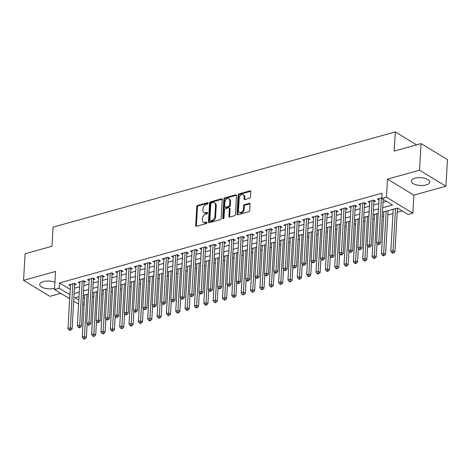 <?xml version="1.0" encoding="UTF-8"?>
<svg xmlns="http://www.w3.org/2000/svg" width="471" height="471" viewBox="0 0 471 471"><rect width="100%" height="100%" fill="white"/><g stroke="black" fill="none" stroke-linecap="round" stroke-linejoin="round"><path stroke-width="0.71" d="M208.088 203.236A0.807 0.571 -58.8 0 0 207.487 202.683L197.738 205.397A1.154 0.818 -58.8 0 0 196.76 206.698L195.677 225.497A1.154 0.818 -58.8 0 0 195.995 226.227A1.154 0.818 -58.8 0 0 196.531 226.286L206.28 223.572A0.807 0.571 -58.8 0 0 206.369 222.112L205.103 222.459A3.697 2.608 -58.8 0 1 203.378 222.283A3.697 2.608 -58.8 0 1 202.359 219.933L202.453 218.367A3.697 2.608 -58.8 0 1 205.58 214.211L206.846 213.858A0.807 0.571 -58.8 0 0 206.928 212.397L205.668 212.745A3.697 2.608 -58.8 0 1 203.943 212.568A3.697 2.608 -58.8 0 1 202.919 210.225L203.013 208.653A3.697 2.608 -58.8 0 1 206.139 204.496L207.405 204.143A0.807 0.571 -58.8 0 0 208.088 203.236M414.998 178.215A9.184 3.909 -176.7 0 0 411.395 181.058A9.184 3.909 -176.7 0 0 416.393 184.879A9.184 3.909 -176.7 0 0 426.125 184.962A9.184 3.909 -176.7 0 0 429.735 182.118A9.184 3.909 -176.7 0 0 424.736 178.303A9.184 3.909 -176.7 0 0 414.998 178.215M54.948 282.317A9.184 3.909 -176.7 0 0 43.338 281.599A9.184 3.909 -176.7 0 0 39.729 284.443A9.184 3.909 -176.7 0 0 44.733 288.258A9.184 3.909 -176.7 0 0 54.465 288.346A9.184 3.909 -176.7 0 0 54.601 288.305M249.489 198.244A1.154 0.818 -58.8 0 0 250.466 196.949L250.766 191.673A1.154 0.818 -58.8 0 0 250.448 190.938A1.154 0.818 -58.8 0 0 249.913 190.885L239.08 193.893A1.154 0.818 -58.8 0 0 238.102 195.194L237.019 213.993A1.154 0.818 -58.8 0 0 237.337 214.729A1.154 0.818 -58.8 0 0 237.879 214.782L248.706 211.773A1.154 0.818 -58.8 0 0 249.683 210.472L250.054 204.102A1.154 0.818 -58.8 0 0 249.736 203.366A1.154 0.818 -58.8 0 0 249.194 203.313L244.561 204.602A1.154 0.818 -58.8 0 0 243.584 205.898L243.401 209.059A3.091 2.184 -58.8 0 1 241.9 211.938A3.091 2.184 -58.8 0 1 239.339 212.386A3.091 2.184 -58.8 0 1 238.491 210.425L239.203 198.05A3.091 2.184 -58.8 0 1 240.705 195.171A3.091 2.184 -58.8 0 1 243.26 194.723A3.091 2.184 -58.8 0 1 244.113 196.684L243.996 198.744A1.154 0.818 -58.8 0 0 244.314 199.48A1.154 0.818 -58.8 0 0 244.849 199.533L249.489 198.244M421.056 143.608L447.45 159.604L445.913 186.21L419.52 170.208L421.056 143.608L394.174 151.085L395.281 131.933L53.07 227.122L51.963 246.274L25.087 253.751L23.55 280.351L55.572 271.443L54.53 289.535L59.205 288.234L59.511 282.912L382.087 193.187L381.781 198.509L386.455 197.208L412.849 213.204L408.174 214.505L397.477 208.017L382.44 212.203M419.52 170.208L387.498 179.115L386.455 197.208M222.224 199.61A1.154 0.818 -58.8 0 0 221.906 198.88A1.154 0.818 -58.8 0 0 221.37 198.821L210.537 201.835A1.154 0.818 -58.8 0 0 209.56 203.136L208.476 221.935A1.154 0.818 -58.8 0 0 208.794 222.665A1.154 0.818 -58.8 0 0 209.336 222.724L220.163 219.71A1.154 0.818 -58.8 0 0 221.14 218.409L222.224 199.61M224.808 197.867L235.641 194.853A1.154 0.818 -58.8 0 1 236.177 194.906A1.154 0.818 -58.8 0 1 236.495 195.642L235.412 214.44A1.154 0.818 -58.8 0 1 234.434 215.742L229.801 217.031A1.154 0.818 -58.8 0 1 229.259 216.972A1.154 0.818 -58.8 0 1 228.941 216.242L229.383 208.618A1.154 0.818 -58.8 0 0 229.065 207.882A1.154 0.818 -58.8 0 0 228.523 207.829L225.45 208.682A1.154 0.818 -58.8 0 0 224.473 209.984L224.013 217.92A0.807 0.571 -58.8 0 1 222.73 218.279L223.831 199.162A1.154 0.818 -58.8 0 1 224.808 197.867L225.521 198.297L236.354 195.282L235.641 194.853M23.55 280.351L49.944 296.353L60.8 293.333M74.648 284.855L76.284 284.402L74.5 283.318L68.89 284.878L70.45 285.82M83.997 282.253L85.634 281.799L83.85 280.716L78.239 282.276L79.799 283.218M93.346 279.65L94.983 279.197L93.199 278.114L87.594 279.68L89.149 280.622M102.702 277.054L104.332 276.595L102.554 275.517L96.944 277.078L98.498 278.02M112.051 274.452L113.688 273.998L111.904 272.915L106.293 274.475L107.847 275.417M121.4 271.849L123.037 271.396L121.253 270.313L115.642 271.873L117.197 272.815M130.75 269.247L132.386 268.794L130.602 267.711L124.992 269.271L126.546 270.219M140.099 266.651L141.736 266.192L139.952 265.114L134.341 266.674L135.895 267.616M149.448 264.048L151.085 263.595L149.301 262.512L143.69 264.072L145.245 265.014M158.798 261.446L160.434 260.993L158.65 259.91L153.04 261.47L154.6 262.412M168.147 258.844L169.784 258.391L168 257.307L162.389 258.867L163.949 259.815M177.496 256.248L179.133 255.788L177.349 254.711L171.744 256.271L173.299 257.213M186.852 253.645L188.482 253.192L186.704 252.109L181.094 253.669L182.648 254.611M196.201 251.043L197.838 250.59L196.054 249.506L190.443 251.067L191.997 252.009M205.55 248.441L207.187 247.987L205.403 246.904L199.792 248.464L201.347 249.412M214.9 245.844L216.536 245.385L214.752 244.308L209.142 245.868L210.696 246.81M224.249 243.242L225.886 242.789L224.102 241.705L218.491 243.266L220.045 244.208M233.598 240.64L235.235 240.186L233.451 239.103L227.84 240.663L229.395 241.605M242.948 238.038L244.584 237.584L242.8 236.501L237.19 238.061L238.75 239.009M252.297 235.441L253.934 234.982L252.15 233.904L246.539 235.465L248.099 236.407M261.646 232.839L263.283 232.386L261.499 231.302L255.894 232.862L257.449 233.804M271.002 230.237L272.632 229.783L270.854 228.7L265.244 230.26L266.798 231.202M280.351 227.634L281.988 227.181L280.204 226.098L274.593 227.658L276.147 228.606M289.7 225.038L291.337 224.579L289.553 223.501L283.942 225.061L285.497 226.003M299.05 222.436L300.686 221.982L298.902 220.899L293.292 222.459L294.846 223.401M308.399 219.833L310.036 219.38L308.252 218.297L302.641 219.857L304.195 220.799M317.748 217.231L319.385 216.778L317.601 215.694L311.99 217.255L313.545 218.203M327.098 214.635L328.734 214.175L326.951 213.098L321.34 214.658L322.9 215.6M336.447 212.032L338.084 211.573L336.3 210.496L330.689 212.056L332.249 212.998M345.796 209.43L347.433 208.977L345.649 207.894L340.044 209.454L341.599 210.396M355.146 206.828L356.782 206.375L354.999 205.291L349.394 206.851L350.948 207.799M364.501 204.231L366.138 203.772L364.354 202.695L358.743 204.255L360.297 205.197M373.85 201.629L375.487 201.17L373.703 200.093L368.092 201.653L369.647 202.595M59.511 282.912L70.244 289.394M74.453 288.223L79.593 286.792M83.803 285.62L88.942 284.19M93.152 283.018L98.292 281.587M102.507 280.416L107.641 278.991M111.857 277.819L116.991 276.389M121.206 275.217L126.34 273.786M130.555 272.615L135.689 271.184M139.905 270.013L145.039 268.588M149.254 267.416L154.394 265.985M158.603 264.814L163.743 263.383M167.953 262.212L173.093 260.781M177.302 259.609L182.442 258.185M186.657 257.013L191.791 255.582M196.007 254.411L201.141 252.98M205.356 251.808L210.49 250.378M214.705 249.206L219.839 247.781M224.055 246.61L229.189 245.179M233.404 244.007L238.544 242.577M242.753 241.405L247.893 239.975M252.103 238.803L257.243 237.378M261.452 236.207L266.592 234.776M270.807 233.604L275.941 232.174M280.157 231.002L285.291 229.571M289.506 228.4L294.64 226.975M298.855 225.803L303.989 224.373M308.205 223.201L313.339 221.77M317.554 220.599L322.694 219.168M326.903 217.996L332.043 216.572M336.253 215.4L341.393 213.969M345.602 212.798L350.742 211.367M354.957 210.196L360.091 208.765M364.307 207.593L369.441 206.168M373.656 204.991L378.79 203.566M383.005 202.395L386.561 201.405M378.996 199.992L377.442 199.05L381.822 197.832M92.34 297.124L93.782 296.724M101.689 294.522L103.137 294.122M111.044 291.92L112.487 291.52M120.393 289.324L121.836 288.917M129.743 286.721L131.185 286.321M139.092 284.119L140.535 283.719M148.442 281.517L149.884 281.116M157.791 278.92L159.233 278.514M167.14 276.318L168.583 275.918M176.49 273.716L177.932 273.315M185.839 271.113L187.287 270.713M195.194 268.511L196.637 268.111M204.544 265.915L205.986 265.514M213.893 263.313L215.335 262.912M223.242 260.71L224.685 260.31M232.592 258.108L234.034 257.708M241.941 255.512L243.383 255.111M251.29 252.909L252.733 252.509M260.64 250.307L262.082 249.907M269.989 247.705L271.437 247.304M279.344 245.108L280.787 244.708M288.694 242.506L290.136 242.106M298.043 239.904L299.485 239.504M307.392 237.302L308.835 236.901M316.742 234.705L318.184 234.305M326.091 232.103L327.533 231.703M335.44 229.501L336.883 229.1M344.79 226.898L346.232 226.498M354.139 224.302L355.581 223.902M363.488 221.7L364.937 221.299M372.844 219.097L374.286 218.697M382.193 216.495L383.635 216.095M387.845 214.923L392.985 213.493M397.2 212.321L402.258 210.92M83.137 297.23L84.509 298.066M416.588 144.85L395.281 131.933M387.498 179.115L413.891 195.118L445.913 186.21M413.891 195.118L412.849 213.204M84.126 304.643L82.684 305.043M382.699 207.711L392.478 204.991L381.781 198.509M59.205 288.234L69.938 294.711M74.147 293.539L79.287 292.114M83.497 290.937L88.636 289.512M92.846 288.34L97.986 286.91M102.195 285.738L107.335 284.307M111.55 283.136L116.684 281.711M120.9 280.533L126.034 279.109M130.249 277.937L135.383 276.506M139.599 275.335L144.732 273.904M148.948 272.733L154.082 271.308M158.297 270.13L163.437 268.705M167.647 267.534L172.786 266.103M176.996 264.932L182.136 263.501M186.345 262.329L191.485 260.905M195.7 259.727L200.834 258.302M205.05 257.131L210.184 255.7M214.399 254.528L219.533 253.098M223.749 251.926L228.882 250.501M233.098 249.324L238.232 247.899M242.447 246.727L247.587 245.297M251.797 244.125L256.936 242.695M261.146 241.523L266.286 240.092M270.495 238.921L275.635 237.496M279.851 236.324L284.984 234.894M289.2 233.722L294.334 232.291M298.549 231.12L303.683 229.689M307.899 228.517L313.032 227.093M317.248 225.921L322.382 224.49M326.597 223.319L331.737 221.888M335.947 220.716L341.086 219.286M345.296 218.114L350.436 216.689M354.645 215.518L359.785 214.087M364.001 212.916L369.134 211.485M373.35 210.313L378.484 208.883M78.592 304.119L73.712 301.157M69.702 298.732L54.53 289.535M79.028 296.6L74.901 297.749L78.822 300.127M82.831 302.553L84.203 303.383M378.225 213.375L373.091 214.8M368.875 215.971L363.742 217.402M359.526 218.573L354.386 220.004M350.177 221.176L345.037 222.606M340.827 223.778L335.688 225.203M331.478 226.374L326.338 227.805M322.129 228.977L316.989 230.407M312.773 231.579L307.64 233.01M303.424 234.181L298.29 235.606M294.075 236.783L288.941 238.208M284.725 239.38L279.591 240.811M275.376 241.982L270.236 243.413M266.027 244.584L260.887 246.009M256.677 247.187L251.538 248.611M247.328 249.783L242.188 251.214M237.979 252.385L232.839 253.816M228.623 254.988L223.49 256.412M219.274 257.59L214.14 259.015M209.925 260.186L204.791 261.617M200.575 262.789L195.441 264.219M191.226 265.391L186.092 266.816M181.877 267.993L176.737 269.418M172.527 270.589L167.388 272.02M163.178 273.192L158.038 274.622M153.829 275.794L148.689 277.219M144.473 278.396L139.339 279.821M135.124 280.993L129.99 282.423M125.775 283.595L120.641 285.026M116.425 286.197L111.291 287.628M107.076 288.8L101.942 290.224M97.727 291.396L92.587 292.827M88.377 293.998L83.237 295.429M70.214 289.4L69.908 294.722M203.943 212.568L204.655 213.004A3.697 2.608 -58.8 0 0 206.38 213.18L205.668 212.745M207.528 212.863L206.38 213.18M203.378 222.283L204.096 222.712A3.697 2.608 -58.8 0 0 205.821 222.895L205.103 222.459M206.969 222.571L205.821 222.895M208.088 203.148L198.45 205.827A1.154 0.818 -58.8 0 0 197.473 207.128L196.389 225.927A1.154 0.818 -58.8 0 0 196.431 226.304M222.182 199.233A1.154 0.818 -58.8 0 0 222.082 199.257L211.249 202.265A1.154 0.818 -58.8 0 0 210.272 203.566L209.189 222.365A1.154 0.818 -58.8 0 0 209.236 222.748M211.461 203.019A0.807 0.571 -58.8 0 0 210.778 203.925L209.83 220.428A0.807 0.571 -58.8 0 0 210.431 220.981L211.762 220.611A3.697 2.608 -58.8 0 0 214.888 216.454L215.541 205.173A3.697 2.608 -58.8 0 0 214.517 202.824A3.697 2.608 -58.8 0 0 212.792 202.648L211.461 203.019M210.048 220.94L210.767 221.376A0.807 0.571 -58.8 0 0 211.143 221.411L210.431 220.981M214.517 202.824L215.235 203.26A3.697 2.608 -58.8 0 1 216.254 205.603L215.6 216.884A3.697 2.608 -58.8 0 1 212.474 221.04L211.143 221.411M229.065 207.882L229.777 208.317A1.154 0.818 -58.8 0 1 230.095 209.047L229.654 216.672A1.154 0.818 -58.8 0 0 229.701 217.054M225.521 198.297A1.154 0.818 -58.8 0 0 224.543 199.598L223.442 218.709A0.807 0.571 -58.8 0 0 223.442 218.785M229.836 200.705A3.091 2.184 -58.8 0 0 228.988 198.744A3.091 2.184 -58.8 0 0 226.433 199.192A3.091 2.184 -58.8 0 0 224.926 202.071L224.679 206.433A1.154 0.818 -58.8 0 0 224.997 207.163A1.154 0.818 -58.8 0 0 225.532 207.222L228.612 206.363A1.154 0.818 -58.8 0 0 229.589 205.068L229.836 200.705L230.555 201.141A3.091 2.184 -58.8 0 0 229.701 199.174L228.988 198.744M224.997 207.163L225.709 207.599A1.154 0.818 -58.8 0 0 226.251 207.652L225.532 207.222M230.555 201.141L230.301 205.497A1.154 0.818 -58.8 0 1 229.324 206.798L226.251 207.652M243.26 194.723L243.972 195.153A3.091 2.184 -58.8 0 1 244.826 197.114L244.708 199.18A1.154 0.818 -58.8 0 0 244.755 199.557M239.339 212.386L240.057 212.821A3.091 2.184 -58.8 0 0 242.612 212.368A3.091 2.184 -58.8 0 0 244.113 209.495L243.401 209.059M250.007 203.725A1.154 0.818 -58.8 0 0 249.907 203.743L245.273 205.032A1.154 0.818 -58.8 0 0 244.296 206.333L244.113 209.495M250.725 191.291A1.154 0.818 -58.8 0 0 250.625 191.314L239.792 194.329A1.154 0.818 -58.8 0 0 238.815 195.63L237.731 214.429A1.154 0.818 -58.8 0 0 237.778 214.805M84.68 295.029L82.254 337.124L84.592 336.477L86.376 337.554L87.164 323.895M84.344 338.378L83.414 338.637L84.126 339.067L85.063 338.808L84.344 338.378L87.017 294.375M83.414 338.637L82.254 337.124M86.376 337.554L85.063 338.808M72.864 283.772L70.326 327.828L67.989 328.475L70.526 284.425M74.818 283.507L74.789 283.589A1.177 0.83 -58.8 0 0 74.701 284.001L72.11 328.905L70.326 327.828L70.079 329.729L69.143 329.988L69.855 330.418L70.791 330.159L70.079 329.729M70.791 330.159L72.11 328.905M67.989 328.475L69.143 329.988M94.035 292.426L91.604 334.522L93.941 333.874L95.725 334.952L96.514 321.293M93.694 335.776L92.763 336.035L93.476 336.471L94.412 336.206L93.694 335.776L96.372 291.773M92.763 336.035L91.604 334.522M95.725 334.952L94.412 336.206M103.385 289.824L100.953 331.92L103.29 331.272L105.074 332.355L105.863 318.696M103.049 333.174L102.113 333.433L102.825 333.868L103.761 333.609L103.049 333.174L105.722 289.176M102.113 333.433L100.953 331.92M105.074 332.355L103.761 333.609M112.734 287.222L110.302 329.323L112.64 328.67L114.424 329.753L115.212 316.094M112.398 330.571L111.462 330.836L112.175 331.266L113.111 331.007L112.398 330.571L115.071 286.574M111.462 330.836L110.302 329.323M114.424 329.753L113.111 331.007M122.083 284.625L119.658 326.721L121.995 326.073L123.779 327.151L124.562 313.492M121.748 327.975L120.811 328.234L121.524 328.664L122.46 328.405L121.748 327.975L124.421 283.972M120.811 328.234L119.658 326.721M123.779 327.151L122.46 328.405M82.213 281.175L79.676 325.226L77.338 325.873L79.876 281.823M84.168 280.91L84.138 280.987A1.177 0.83 -58.8 0 0 84.05 281.405L81.459 326.303L79.676 325.226L79.428 327.127L78.492 327.386L79.21 327.822L80.141 327.557L79.428 327.127M80.141 327.557L81.459 326.303M77.338 325.873L78.492 327.386M91.568 278.573L89.025 322.623L86.688 323.277L89.225 279.221M93.517 278.308L93.488 278.385A1.177 0.83 -58.8 0 0 93.399 278.803L90.809 323.707L89.025 322.623L88.778 324.525L87.847 324.784L88.56 325.22L89.49 324.961L88.778 324.525M89.49 324.961L90.809 323.707M86.688 323.277L87.847 324.784M100.918 275.971L98.374 320.021L96.037 320.674L98.58 276.618M102.866 275.706L102.837 275.782A1.177 0.83 -58.8 0 0 102.749 276.2L100.158 321.104L98.374 320.021L98.127 321.928L97.197 322.188L97.909 322.617L98.845 322.358L98.127 321.928M98.845 322.358L100.158 321.104M96.037 320.674L97.197 322.188M110.267 273.368L107.724 317.425L105.386 318.072L107.93 274.022M112.216 273.103L112.186 273.186A1.177 0.83 -58.8 0 0 112.098 273.598L109.507 318.502L107.724 317.425L107.482 319.326L106.546 319.585L107.258 320.015L108.195 319.756L107.482 319.326M108.195 319.756L109.507 318.502M105.386 318.072L106.546 319.585M131.433 282.023L129.007 324.119L131.344 323.471L133.128 324.548L133.911 310.889M131.097 325.373L130.161 325.632L130.873 326.067L131.809 325.802L131.097 325.373L133.77 281.37M130.161 325.632L129.007 324.119M133.128 324.548L131.809 325.802M119.616 270.772L117.073 314.822L114.736 315.47L117.279 271.42M121.565 270.507L121.536 270.584A1.177 0.83 -58.8 0 0 121.447 271.002L118.857 315.9L117.073 314.822L116.832 316.724L115.895 316.983L116.608 317.419L117.544 317.154L116.832 316.724M117.544 317.154L118.857 315.9M114.736 315.47L115.895 316.983M140.782 279.421L138.356 321.516L140.694 320.869L142.477 321.952L143.261 308.293M140.446 322.77L139.51 323.029L140.223 323.465L141.159 323.206L140.446 322.77L143.119 278.773M139.51 323.029L138.356 321.516M142.477 321.952L141.159 323.206M128.966 268.17L126.428 312.22L124.091 312.874L126.628 268.817M130.92 267.905L130.891 267.981A1.177 0.83 -58.8 0 0 130.797 268.399L128.206 313.303L126.428 312.22L126.181 314.122L125.245 314.381L125.957 314.816L126.893 314.557L126.181 314.122M126.893 314.557L128.206 313.303M124.091 312.874L125.245 314.381M150.131 276.818L147.706 318.92L150.043 318.266L151.827 319.35L152.616 305.691M149.796 320.168L148.86 320.433L149.572 320.863L150.508 320.604L149.796 320.168L152.469 276.171M148.86 320.433L147.706 318.92M151.827 319.35L150.508 320.604M138.315 265.567L135.778 309.618L133.44 310.271L135.978 266.215M140.27 265.303L140.24 265.379A1.177 0.83 -58.8 0 0 140.146 265.797L137.561 310.701L135.778 309.618L135.53 311.525L134.594 311.784L135.307 312.214L136.243 311.955L135.53 311.525M136.243 311.955L137.561 310.701M133.44 310.271L134.594 311.784M159.481 274.222L157.055 316.318L159.392 315.67L161.176 316.748L161.965 303.088M159.145 317.572L158.209 317.831L158.927 318.261L159.857 318.002L159.145 317.572L161.818 273.569M158.209 317.831L157.055 316.318M161.176 316.748L159.857 318.002M147.664 262.965L145.127 307.021L142.79 307.669L145.327 263.619M149.619 262.7L149.59 262.783A1.177 0.83 -58.8 0 0 149.495 263.195L146.911 308.099L145.127 307.021L144.88 308.923L143.943 309.182L144.656 309.612L145.592 309.353L144.88 308.923M145.592 309.353L146.911 308.099M142.79 307.669L143.943 309.182M168.83 271.62L166.404 313.715L168.742 313.068L170.526 314.145L171.314 300.486M168.494 314.969L167.564 315.229L168.277 315.664L169.213 315.399L168.494 314.969L171.167 270.966M167.564 315.229L166.404 313.715M170.526 314.145L169.213 315.399M157.014 260.363L154.476 304.419L152.139 305.067L154.676 261.016M158.968 260.104L158.939 260.18A1.177 0.83 -58.8 0 0 158.851 260.598L156.26 305.496L154.476 304.419L154.229 306.321L153.293 306.58L154.005 307.015L154.941 306.751L154.229 306.321M154.941 306.751L156.26 305.496M152.139 305.067L153.293 306.58M178.185 269.018L175.754 311.113L178.091 310.466L179.875 311.549L180.664 297.89M177.844 312.367L176.913 312.626L177.626 313.062L178.562 312.803L177.844 312.367L180.523 268.37M176.913 312.626L175.754 311.113M179.875 311.549L178.562 312.803M166.363 257.767L163.826 301.817L161.488 302.47L164.026 258.414M168.318 257.502L168.288 257.578A1.177 0.83 -58.8 0 0 168.2 257.996L165.609 302.9L163.826 301.817L163.578 303.718L162.642 303.978L163.36 304.413L164.291 304.154L163.578 303.718M164.291 304.154L165.609 302.9M161.488 302.47L162.642 303.978M187.535 266.415L185.103 308.517L187.44 307.863L189.224 308.947L190.013 295.288M187.199 309.765L186.263 310.03L186.975 310.46L187.911 310.201L187.199 309.765L189.872 265.768M186.263 310.03L185.103 308.517M189.224 308.947L187.911 310.201M175.718 255.164L173.175 299.215L170.838 299.868L173.375 255.812M177.667 254.899L177.638 254.976A1.177 0.83 -58.8 0 0 177.549 255.394L174.959 300.298L173.175 299.215L172.928 301.122L171.992 301.381L172.71 301.811L173.64 301.552L172.928 301.122M173.64 301.552L174.959 300.298M170.838 299.868L171.992 301.381M196.884 263.819L194.452 305.915L196.79 305.261L198.574 306.344L199.363 292.685M196.548 307.169L195.612 307.428L196.325 307.857L197.261 307.598L196.548 307.169L199.221 263.165M195.612 307.428L194.452 305.915M198.574 306.344L197.261 307.598M185.068 252.562L182.524 296.618L180.187 297.266L182.73 253.215M187.016 252.297L186.987 252.379A1.177 0.83 -58.8 0 0 186.899 252.792L184.308 297.696L182.524 296.618L182.277 298.52L181.347 298.779L182.059 299.209L182.995 298.95L182.277 298.52M182.995 298.95L184.308 297.696M180.187 297.266L181.347 298.779M206.233 261.217L203.808 303.312L206.145 302.665L207.923 303.742L208.712 290.083M205.898 304.566L204.962 304.825L205.674 305.261L206.61 304.996L205.898 304.566L208.571 260.563M204.962 304.825L203.808 303.312M207.923 303.742L206.61 304.996M215.583 258.614L213.157 300.71L215.494 300.062L217.278 301.146L218.061 287.487M215.247 301.964L214.311 302.223L215.023 302.659L215.959 302.4L215.247 301.964L217.92 257.967M214.311 302.223L213.157 300.71M217.278 301.146L215.959 302.4M224.932 256.012L222.506 298.114L224.844 297.46L226.628 298.543L227.411 284.884M224.596 299.362L223.66 299.627L224.373 300.056L225.309 299.797L224.596 299.362L227.269 255.364M223.66 299.627L222.506 298.114M226.628 298.543L225.309 299.797M234.281 253.416L231.856 295.511L234.193 294.858L235.977 295.941L236.766 282.282M233.946 296.765L233.01 297.024L233.722 297.454L234.658 297.195L233.946 296.765L236.619 252.762M233.01 297.024L231.856 295.511M235.977 295.941L234.658 297.195M243.631 250.813L241.205 292.909L243.542 292.261L245.326 293.339L246.115 279.68M243.295 294.163L242.359 294.422L243.077 294.858L244.007 294.593L243.295 294.163L245.968 250.16M242.359 294.422L241.205 292.909M245.326 293.339L244.007 294.593M252.98 248.211L250.554 290.307L252.892 289.659L254.676 290.742L255.465 277.083M252.644 291.561L251.714 291.82L252.427 292.255L253.357 291.996L252.644 291.561L255.317 247.563M251.714 291.82L250.554 290.307M254.676 290.742L253.357 291.996M262.329 245.609L259.904 287.71L262.241 287.057L264.025 288.14L264.814 274.481M261.994 288.959L261.064 289.223L261.776 289.653L262.712 289.394L261.994 288.959L264.673 244.961M261.064 289.223L259.904 287.71M264.025 288.14L262.712 289.394M271.685 243.012L269.253 285.108L271.59 284.455L273.374 285.538L274.163 271.879M271.349 286.362L270.413 286.621L271.125 287.051L272.061 286.792L271.349 286.362L274.022 242.359M270.413 286.621L269.253 285.108M273.374 285.538L272.061 286.792M281.034 240.41L278.602 282.506L280.94 281.858L282.724 282.936L283.513 269.277M280.698 283.76L279.762 284.019L280.475 284.455L281.411 284.19L280.698 283.76L283.371 239.757M279.762 284.019L278.602 282.506M282.724 282.936L281.411 284.19M290.383 237.808L287.958 279.904L290.295 279.256L292.073 280.339L292.862 266.68M290.048 281.158L289.112 281.417L289.824 281.852L290.76 281.593L290.048 281.158L292.721 237.16M289.112 281.417L287.958 279.904M292.073 280.339L290.76 281.593M299.733 235.206L297.307 277.307L299.644 276.654L301.428 277.737L302.211 264.078M299.397 278.555L298.461 278.82L299.173 279.25L300.109 278.991L299.397 278.555L302.07 234.558M298.461 278.82L297.307 277.307M301.428 277.737L300.109 278.991M309.082 232.609L306.656 274.705L308.994 274.051L310.778 275.135L311.561 261.476M308.746 275.959L307.81 276.218L308.523 276.648L309.459 276.389L308.746 275.959L311.419 231.956M307.81 276.218L306.656 274.705M310.778 275.135L309.459 276.389M318.431 230.007L316.006 272.103L318.343 271.455L320.127 272.532L320.916 258.873M318.096 273.357L317.16 273.616L317.872 274.045L318.808 273.786L318.096 273.357L320.769 229.353M317.16 273.616L316.006 272.103M320.127 272.532L318.808 273.786M327.781 227.405L325.355 269.5L327.692 268.853L329.476 269.936L330.265 256.277M327.445 270.754L326.509 271.013L327.227 271.449L328.157 271.19L327.445 270.754L330.118 226.757M326.509 271.013L325.355 269.5M329.476 269.936L328.157 271.19M337.13 224.802L334.704 266.904L337.042 266.25L338.826 267.334L339.615 253.675M336.794 268.152L335.864 268.417L336.577 268.847L337.507 268.588L336.794 268.152L339.467 224.155M335.864 268.417L334.704 266.904M338.826 267.334L337.507 268.588M346.479 222.2L344.054 264.302L346.391 263.648L348.175 264.731L348.964 251.072M346.144 265.556L345.214 265.815L345.926 266.245L346.862 265.985L346.144 265.556L348.817 221.553M345.214 265.815L344.054 264.302M348.175 264.731L346.862 265.985M355.835 219.604L353.403 261.699L355.74 261.052L357.524 262.129L358.313 248.47M355.499 262.953L354.563 263.212L355.275 263.642L356.211 263.383L355.499 262.953L358.172 218.95M354.563 263.212L353.403 261.699M357.524 262.129L356.211 263.383M365.184 217.001L362.752 259.097L365.09 258.449L366.874 259.533L367.663 245.874M364.848 260.351L363.912 260.61L364.625 261.046L365.561 260.787L364.848 260.351L367.521 216.354M363.912 260.61L362.752 259.097M366.874 259.533L365.561 260.787M374.533 214.399L372.108 256.501L374.445 255.847L376.223 256.93L377.012 243.272M374.198 257.749L373.262 258.014L373.974 258.444L374.91 258.185L374.198 257.749L376.871 213.752M373.262 258.014L372.108 256.501M376.223 256.93L374.91 258.185M383.883 211.797L381.457 253.898L383.794 253.245L385.578 254.328L388.098 210.625M383.547 255.152L382.611 255.412L383.323 255.841L384.259 255.582L383.547 255.152L386.22 211.149M382.611 255.412L381.457 253.898M385.578 254.328L384.259 255.582M393.232 209.201L390.806 251.296L393.144 250.649L394.928 251.726L397.447 208.029M392.896 252.55L391.96 252.809L392.673 253.239L393.609 252.98L392.896 252.55L395.569 208.547M391.96 252.809L390.806 251.296M394.928 251.726L393.609 252.98M194.417 249.96L191.874 294.016L189.536 294.663L192.08 250.613M196.366 249.701L196.336 249.777A1.177 0.83 -58.8 0 0 196.248 250.195L193.658 295.093L191.874 294.016L191.632 295.918L190.696 296.177L191.409 296.612L192.345 296.347L191.632 295.918M192.345 296.347L193.658 295.093M189.536 294.663L190.696 296.177M203.766 247.363L201.223 291.414L198.886 292.067L201.429 248.011M205.715 247.098L205.686 247.175A1.177 0.83 -58.8 0 0 205.597 247.593L203.007 292.497L201.223 291.414L200.982 293.315L200.045 293.574L200.758 294.01L201.694 293.751L200.982 293.315M201.694 293.751L203.007 292.497M198.886 292.067L200.045 293.574M213.116 244.761L210.578 288.811L208.235 289.465L210.778 245.409M215.064 244.496L215.041 244.573A1.177 0.83 -58.8 0 0 214.947 244.991L212.356 289.895L210.578 288.811L210.331 290.713L209.395 290.978L210.107 291.408L211.043 291.149L210.331 290.713M211.043 291.149L212.356 289.895M208.235 289.465L209.395 290.978M222.465 242.159L219.928 286.215L217.59 286.863L220.128 242.812M224.42 241.894L224.39 241.976A1.177 0.83 -58.8 0 0 224.296 242.388L221.711 287.292L219.928 286.215L219.68 288.117L218.744 288.376L219.457 288.805L220.393 288.546L219.68 288.117M220.393 288.546L221.711 287.292M217.59 286.863L218.744 288.376M231.814 239.556L229.277 283.613L226.94 284.26L229.477 240.21M233.769 239.297L233.74 239.374A1.177 0.83 -58.8 0 0 233.645 239.786L231.061 284.69L229.277 283.613L229.03 285.514L228.094 285.773L228.806 286.209L229.742 285.944L229.03 285.514M229.742 285.944L231.061 284.69M226.94 284.26L228.094 285.773M241.164 236.96L238.626 281.01L236.289 281.664L238.826 237.608M243.118 236.695L243.089 236.772A1.177 0.83 -58.8 0 0 243.001 237.19L240.41 282.094L238.626 281.01L238.379 282.912L237.443 283.171L238.155 283.607L239.091 283.348L238.379 282.912M239.091 283.348L240.41 282.094M236.289 281.664L237.443 283.171M250.513 234.358L247.976 278.408L245.638 279.062L248.176 235.005M252.468 234.093L252.438 234.169A1.177 0.83 -58.8 0 0 252.35 234.587L249.76 279.491L247.976 278.408L247.728 280.31L246.792 280.575L247.51 281.004L248.441 280.745L247.728 280.31M248.441 280.745L249.76 279.491M245.638 279.062L246.792 280.575M259.862 231.756L257.325 275.812L254.988 276.459L257.525 232.409M261.817 231.491L261.788 231.573A1.177 0.83 -58.8 0 0 261.699 231.985L259.109 276.889L257.325 275.812L257.078 277.713L256.142 277.972L256.86 278.402L257.79 278.143L257.078 277.713M257.79 278.143L259.109 276.889M254.988 276.459L256.142 277.972M269.218 229.153L266.674 273.209L264.337 273.857L266.88 229.807M271.166 228.894L271.137 228.971A1.177 0.83 -58.8 0 0 271.049 229.383L268.458 274.287L266.674 273.209L266.427 275.111L265.497 275.37L266.209 275.806L267.145 275.541L266.427 275.111M267.145 275.541L268.458 274.287M264.337 273.857L265.497 275.37M278.567 226.557L276.024 270.607L273.686 271.255L276.23 227.205M280.516 226.292L280.486 226.368A1.177 0.83 -58.8 0 0 280.398 226.786L277.808 271.69L276.024 270.607L275.776 272.509L274.846 272.768L275.559 273.204L276.495 272.945L275.776 272.509M276.495 272.945L277.808 271.69M273.686 271.255L274.846 272.768M287.916 223.955L285.373 268.005L283.036 268.658L285.579 224.602M289.865 223.69L289.836 223.766A1.177 0.83 -58.8 0 0 289.747 224.184L287.157 269.088L285.373 268.005L285.132 269.907L284.196 270.171L284.908 270.601L285.844 270.342L285.132 269.907M285.844 270.342L287.157 269.088M283.036 268.658L284.196 270.171M297.266 221.352L294.722 265.409L292.385 266.056L294.928 222.006M299.215 221.087L299.191 221.17A1.177 0.83 -58.8 0 0 299.097 221.582L296.506 266.486L294.722 265.409L294.481 267.31L293.545 267.569L294.257 267.999L295.193 267.74L294.481 267.31M295.193 267.74L296.506 266.486M292.385 266.056L293.545 267.569M306.615 218.75L304.078 262.806L301.74 263.454L304.278 219.404M308.57 218.491L308.54 218.568A1.177 0.83 -58.8 0 0 308.446 218.98L305.862 263.884L304.078 262.806L303.83 264.708L302.894 264.967L303.607 265.403L304.543 265.138L303.83 264.708M304.543 265.138L305.862 263.884M301.74 263.454L302.894 264.967M315.964 216.154L313.427 260.204L311.09 260.852L313.627 216.801M317.919 215.889L317.89 215.965A1.177 0.83 -58.8 0 0 317.795 216.383L315.211 261.287L313.427 260.204L313.18 262.106L312.244 262.365L312.956 262.8L313.892 262.541L313.18 262.106M313.892 262.541L315.211 261.287M311.09 260.852L312.244 262.365M325.314 213.551L322.776 257.602L320.439 258.255L322.976 214.199M327.268 213.286L327.239 213.363A1.177 0.83 -58.8 0 0 327.145 213.781L324.56 258.685L322.776 257.602L322.529 259.503L321.593 259.768L322.305 260.198L323.241 259.939L322.529 259.503M323.241 259.939L324.56 258.685M320.439 258.255L321.593 259.768M334.663 210.949L332.126 255.005L329.788 255.653L332.326 211.603M336.618 210.684L336.588 210.767A1.177 0.83 -58.8 0 0 336.5 211.179L333.91 256.083L332.126 255.005L331.878 256.907L330.942 257.166L331.655 257.596L332.591 257.337L331.878 256.907M332.591 257.337L333.91 256.083M329.788 255.653L330.942 257.166M344.013 208.347L341.475 252.403L339.138 253.051L341.675 209M345.967 208.088L345.938 208.164A1.177 0.83 -58.8 0 0 345.849 208.576L343.259 253.48L341.475 252.403L341.228 254.305L340.292 254.564L341.01 254.999L341.94 254.734L341.228 254.305M341.94 254.734L343.259 253.48M339.138 253.051L340.292 254.564M353.368 205.75L350.824 249.801L348.487 250.448L351.03 206.398M355.317 205.486L355.287 205.562A1.177 0.83 -58.8 0 0 355.199 205.98L352.608 250.884L350.824 249.801L350.577 251.702L349.647 251.961L350.359 252.397L351.295 252.138L350.577 251.702M351.295 252.138L352.608 250.884M348.487 250.448L349.647 251.961M362.717 203.148L360.174 247.198L357.836 247.852L360.38 203.796M364.666 202.883L364.636 202.96A1.177 0.83 -58.8 0 0 364.548 203.378L361.958 248.282L360.174 247.198L359.926 249.1L358.996 249.365L359.709 249.795L360.645 249.536L359.926 249.1M360.645 249.536L361.958 248.282M357.836 247.852L358.996 249.365M372.066 200.546L369.523 244.602L367.186 245.25L369.729 201.199M374.015 200.281L373.986 200.363A1.177 0.83 -58.8 0 0 373.897 200.776L371.307 245.679L369.523 244.602L369.282 246.504L368.346 246.763L369.058 247.193L369.994 246.934L369.282 246.504M369.994 246.934L371.307 245.679M367.186 245.25L368.346 246.763M381.416 197.944L378.872 242L376.535 242.647L379.078 198.597M383.182 199.357L380.656 243.077L378.872 242L378.631 243.901L377.695 244.161L378.407 244.596L379.343 244.331L378.631 243.901M379.343 244.331L380.656 243.077M376.535 242.647L377.695 244.161M208.076 203.036L207.487 202.683M206.952 222.465L206.369 222.112M207.511 212.751L206.928 212.397M196.389 225.927L195.677 225.497M197.473 207.128L196.76 206.698M198.45 205.827L197.738 205.397M209.189 222.365L208.476 221.935M210.272 203.566L209.56 203.136M211.249 202.265L210.537 201.835M222.082 199.257L221.37 198.821M212.474 221.04L211.762 220.611M215.6 216.884L214.888 216.454M216.254 205.603L215.541 205.173M229.654 216.672L228.941 216.242M230.095 209.047L229.383 208.618M223.442 218.709L222.73 218.279M224.543 199.598L223.831 199.162M229.324 206.798L228.612 206.363M230.301 205.497L229.589 205.068M244.708 199.18L243.996 198.744M244.826 197.114L244.113 196.684M244.296 206.333L243.584 205.898M245.273 205.032L244.561 204.602M249.907 203.743L249.194 203.313M237.731 214.429L237.019 213.993M238.815 195.63L238.102 195.194M239.792 194.329L239.08 193.893M250.625 191.314L249.913 190.885M74.394 283.348L74.789 283.589M73.865 283.495L74.701 284.001M83.744 280.745L84.138 280.987M83.214 280.893L84.05 281.405M93.093 278.149L93.488 278.385M92.563 278.296L93.399 278.803M102.442 275.547L102.837 275.782M101.913 275.694L102.749 276.2M111.792 272.945L112.186 273.186M111.262 273.092L112.098 273.598M121.147 270.342L121.536 270.584M120.611 270.489L121.447 271.002M130.496 267.746L130.891 267.981M129.961 267.893L130.797 268.399M139.846 265.144L140.24 265.379M139.31 265.291L140.146 265.797M149.195 262.541L149.59 262.783M148.659 262.688L149.495 263.195M158.544 259.939L158.939 260.18M158.015 260.086L158.851 260.598M167.894 257.343L168.288 257.578M167.364 257.49L168.2 257.996M177.243 254.74L177.638 254.976M176.713 254.888L177.549 255.394M186.593 252.138L186.987 252.379M186.063 252.285L186.899 252.792M195.942 249.536L196.336 249.777M195.412 249.683L196.248 250.195M205.291 246.934L205.686 247.175M204.761 247.087L205.597 247.593M214.646 244.337L215.041 244.573M214.111 244.484L214.947 244.991M223.996 241.735L224.39 241.976M223.46 241.882L224.296 242.388M233.345 239.133L233.74 239.374M232.809 239.28L233.645 239.786M242.695 236.53L243.089 236.772M242.159 236.683L243.001 237.19M252.044 233.934L252.438 234.169M251.514 234.081L252.35 234.587M261.393 231.332L261.788 231.573M260.863 231.479L261.699 231.985M270.743 228.729L271.137 228.971M270.213 228.877L271.049 229.383M280.092 226.127L280.486 226.368M279.562 226.28L280.398 226.786M289.441 223.531L289.836 223.766M288.911 223.678L289.747 224.184M298.797 220.928L299.191 221.17M298.261 221.076L299.097 221.582M308.146 218.326L308.54 218.568M307.61 218.473L308.446 218.98M317.495 215.724L317.89 215.965M316.959 215.877L317.795 216.383M326.845 213.127L327.239 213.363M326.309 213.275L327.145 213.781M336.194 210.525L336.588 210.767M335.664 210.672L336.5 211.179M345.543 207.923L345.938 208.164M345.013 208.07L345.849 208.576M354.893 205.321L355.287 205.562M354.363 205.474L355.199 205.98M364.242 202.724L364.636 202.96M363.712 202.871L364.548 203.378M373.591 200.122L373.986 200.363M373.061 200.269L373.897 200.776"/></g></svg>
